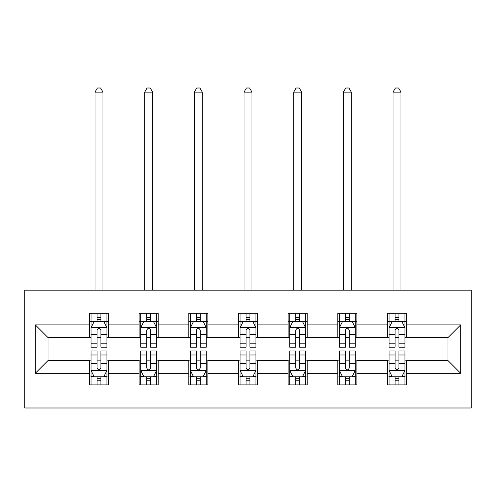 <?xml version="1.0" encoding="UTF-8"?>
<svg xmlns="http://www.w3.org/2000/svg" width="496" height="496" viewBox="0 0 496 496"><rect width="100%" height="100%" fill="white"/><g stroke="black" fill="none" stroke-linecap="round" stroke-linejoin="round"><path stroke-width="0.74" d="M24.8 407.997L471.2 407.997L471.2 290.191L24.8 290.191L24.8 407.997M406.565 324.892L406.565 313.274L387.463 313.274L387.463 324.892L356.891 324.892L356.891 313.274L337.788 313.274L337.788 324.892L307.222 324.892L307.222 313.274L288.12 313.274L288.12 324.892L257.554 324.892L257.554 313.274L238.446 313.274L238.446 324.892L207.88 324.892L207.88 313.274L188.778 313.274L188.778 324.892L158.212 324.892L158.212 313.274L139.109 313.274L139.109 324.892L108.537 324.892L108.537 313.274L89.435 313.274L89.435 324.892L35.309 324.892L35.309 373.29L48.044 360.555L89.435 360.555L89.435 384.915L108.537 384.915L108.537 360.555L139.109 360.555L139.109 384.915L158.212 384.915L158.212 360.555L188.778 360.555L188.778 384.915L207.88 384.915L207.88 360.555L238.446 360.555L238.446 384.915L257.554 384.915L257.554 360.555L288.12 360.555L288.12 384.915L307.222 384.915L307.222 360.555L337.788 360.555L337.788 384.915L356.891 384.915L356.891 360.555L387.463 360.555L387.463 384.915L406.565 384.915L406.565 360.555L447.956 360.555L447.956 337.627L406.565 337.627L406.565 324.892L460.691 324.892L460.691 373.29L406.565 373.29M387.463 373.29L356.891 373.29M337.788 373.29L307.222 373.29M288.12 373.29L257.554 373.29M238.446 373.29L207.88 373.29M188.778 373.29L158.212 373.29M139.109 373.29L108.537 373.29M89.435 373.29L35.309 373.29M387.463 324.892L387.463 337.627L356.891 337.627L356.891 324.892M337.788 324.892L337.788 337.627L307.222 337.627L307.222 324.892M288.12 324.892L288.12 337.627L257.554 337.627L257.554 324.892M238.446 324.892L238.446 337.627L207.88 337.627L207.88 324.892M188.778 324.892L188.778 337.627L158.212 337.627L158.212 324.892M139.109 324.892L139.109 337.627L108.537 337.627L108.537 324.892M89.435 324.892L89.435 337.627L48.044 337.627L35.309 324.892M48.044 337.627L48.044 360.555M460.691 373.29L447.956 360.555M447.956 337.627L460.691 324.892M89.435 321.234L91.028 321.234M97.08 321.234L100.899 321.234M106.95 321.234L108.537 321.234M89.435 337.311L91.028 337.311M97.08 337.311L100.899 337.311M106.95 337.311L108.537 337.311M89.435 360.871L91.028 360.871M97.08 360.871L100.899 360.871M106.95 360.871L108.537 360.871M89.435 376.954L91.028 376.954M97.08 376.954L100.899 376.954M106.95 376.954L108.537 376.954M139.109 360.871L140.697 360.871M146.748 360.871L150.567 360.871M156.618 360.871L158.212 360.871M139.109 376.954L140.697 376.954M146.748 376.954L150.567 376.954M156.618 376.954L158.212 376.954M139.109 321.234L140.697 321.234M146.748 321.234L150.567 321.234M156.618 321.234L158.212 321.234M139.109 337.311L140.697 337.311M146.748 337.311L150.567 337.311M156.618 337.311L158.212 337.311M188.778 360.871L190.371 360.871M196.416 360.871L200.241 360.871M206.286 360.871L207.88 360.871M188.778 376.954L190.371 376.954M196.416 376.954L200.241 376.954M206.286 376.954L207.88 376.954M188.778 321.234L190.371 321.234M196.416 321.234L200.241 321.234M206.286 321.234L207.88 321.234M188.778 337.311L190.371 337.311M196.416 337.311L200.241 337.311M206.286 337.311L207.88 337.311M238.446 360.871L240.039 360.871M246.09 360.871L249.91 360.871M255.961 360.871L257.554 360.871M238.446 376.954L240.039 376.954M246.09 376.954L249.91 376.954M255.961 376.954L257.554 376.954M238.446 321.234L240.039 321.234M246.09 321.234L249.91 321.234M255.961 321.234L257.554 321.234M238.446 337.311L240.039 337.311M246.09 337.311L249.91 337.311M255.961 337.311L257.554 337.311M288.12 360.871L289.714 360.871M295.759 360.871L299.584 360.871M305.629 360.871L307.222 360.871M288.12 376.954L289.714 376.954M295.759 376.954L299.584 376.954M305.629 376.954L307.222 376.954M288.12 321.234L289.714 321.234M295.759 321.234L299.584 321.234M305.629 321.234L307.222 321.234M288.12 337.311L289.714 337.311M295.759 337.311L299.584 337.311M305.629 337.311L307.222 337.311M337.788 360.871L339.382 360.871M345.433 360.871L349.252 360.871M355.303 360.871L356.891 360.871M337.788 376.954L339.382 376.954M345.433 376.954L349.252 376.954M355.303 376.954L356.891 376.954M337.788 321.234L339.382 321.234M345.433 321.234L349.252 321.234M355.303 321.234L356.891 321.234M337.788 337.311L339.382 337.311M345.433 337.311L349.252 337.311M355.303 337.311L356.891 337.311M387.463 360.871L389.05 360.871M395.101 360.871L398.92 360.871M404.972 360.871L406.565 360.871M387.463 376.954L389.05 376.954M395.101 376.954L398.92 376.954M404.972 376.954L406.565 376.954M387.463 321.234L389.05 321.234M395.101 321.234L398.92 321.234M404.972 321.234L406.565 321.234M387.463 337.311L389.05 337.311M395.101 337.311L398.92 337.311M404.972 337.311L406.565 337.311M100.899 317.409L97.08 317.409M106.95 343.189L100.899 343.189L100.899 347.181L106.95 347.181L106.95 327.757L103.763 321.389L94.209 321.389L91.028 327.757L91.028 347.181L97.08 347.181L97.08 343.189L91.028 343.189M91.028 327.757L91.028 313.274M106.95 327.757L106.95 313.274M97.08 321.389L97.08 313.274M100.899 313.274L100.899 321.389M100.899 343.189L100.899 330.15C99.628 327.695 98.351 327.695 97.08 330.15L97.08 343.189M102.97 290.191L102.97 92.144L95.009 92.144L95.009 290.191M95.009 92.144L97.396 88.003L100.583 88.003L102.97 92.144M97.08 380.773L100.899 380.773M91.028 354.993L97.08 354.993L97.08 351.001L91.028 351.001L91.028 370.425L94.209 376.793L103.763 376.793L106.95 370.425L106.95 351.001L100.899 351.001L100.899 354.993L106.95 354.993M106.95 370.425L106.95 384.915M91.028 370.425L91.028 384.915M100.899 376.793L100.899 384.915M97.08 384.915L97.08 376.793M97.08 354.993L97.08 368.038C98.351 370.493 99.622 370.493 100.899 368.038L100.899 354.993M150.567 317.409L146.748 317.409M156.618 343.189L150.567 343.189L150.567 347.181L156.618 347.181L156.618 327.757L153.438 321.389L143.883 321.389L140.697 327.757L140.697 347.181L146.748 347.181L146.748 343.189L140.697 343.189M140.697 327.757L140.697 313.274M156.618 327.757L156.618 313.274M146.748 321.389L146.748 313.274M150.567 313.274L150.567 321.389M150.567 343.189L150.567 330.15C149.296 327.695 148.025 327.695 146.748 330.15L146.748 343.189M152.638 290.191L152.638 92.144L144.677 92.144L144.677 290.191M144.677 92.144L147.064 88.003L150.251 88.003L152.638 92.144M200.241 317.409L196.416 317.409M206.286 343.189L200.241 343.189L200.241 347.181L206.286 347.181L206.286 327.757L203.106 321.389L193.552 321.389L190.371 327.757L190.371 347.181L196.416 347.181L196.416 343.189L190.371 343.189M190.371 327.757L190.371 313.274M206.286 327.757L206.286 313.274M196.416 321.389L196.416 313.274M200.241 313.274L200.241 321.389M200.241 343.189L200.241 330.15C198.97 327.695 197.693 327.695 196.416 330.15L196.416 343.189M202.312 290.191L202.312 92.144L194.351 92.144L194.351 290.191M194.351 92.144L196.738 88.003L199.919 88.003L202.312 92.144M146.748 380.773L150.567 380.773M140.697 354.993L146.748 354.993L146.748 351.001L140.697 351.001L140.697 370.425L143.883 376.793L153.438 376.793L156.618 370.425L156.618 351.001L150.567 351.001L150.567 354.993L156.618 354.993M156.618 370.425L156.618 384.915M140.697 370.425L140.697 384.915M150.567 376.793L150.567 384.915M146.748 384.915L146.748 376.793M146.748 354.993L146.748 368.038C148.019 370.493 149.296 370.493 150.567 368.038L150.567 354.993M196.416 380.773L200.241 380.773M190.371 354.993L196.416 354.993L196.416 351.001L190.371 351.001L190.371 370.425L193.552 376.793L203.106 376.793L206.286 370.425L206.286 351.001L200.241 351.001L200.241 354.993L206.286 354.993M206.286 370.425L206.286 384.915M190.371 370.425L190.371 384.915M200.241 376.793L200.241 384.915M196.416 384.915L196.416 376.793M196.416 354.993L196.416 368.038C197.693 370.493 198.964 370.493 200.241 368.038L200.241 354.993M249.91 317.409L246.09 317.409M255.961 343.189L249.91 343.189L249.91 347.181L255.961 347.181L255.961 327.757L252.774 321.389L243.226 321.389L240.039 327.757L240.039 347.181L246.09 347.181L246.09 343.189L240.039 343.189M240.039 327.757L240.039 313.274M255.961 327.757L255.961 313.274M246.09 321.389L246.09 313.274M249.91 313.274L249.91 321.389M249.91 343.189L249.91 330.15C248.639 327.695 247.368 327.695 246.09 330.15L246.09 343.189M251.98 290.191L251.98 92.144L244.02 92.144L244.02 290.191M244.02 92.144L246.407 88.003L249.593 88.003L251.98 92.144M299.584 317.409L295.759 317.409M305.629 343.189L299.584 343.189L299.584 347.181L305.629 347.181L305.629 327.757L302.448 321.389L292.894 321.389L289.714 327.757L289.714 347.181L295.759 347.181L295.759 343.189L289.714 343.189M289.714 327.757L289.714 313.274M305.629 327.757L305.629 313.274M295.759 321.389L295.759 313.274M299.584 313.274L299.584 321.389M299.584 343.189L299.584 330.15C298.307 327.695 297.036 327.695 295.759 330.15L295.759 343.189M301.649 290.191L301.649 92.144L293.688 92.144L293.688 290.191M293.688 92.144L296.081 88.003L299.262 88.003L301.649 92.144M349.252 317.409L345.433 317.409M355.303 343.189L349.252 343.189L349.252 347.181L355.303 347.181L355.303 327.757L352.117 321.389L342.562 321.389L339.382 327.757L339.382 347.181L345.433 347.181L345.433 343.189L339.382 343.189M339.382 327.757L339.382 313.274M355.303 327.757L355.303 313.274M345.433 321.389L345.433 313.274M349.252 313.274L349.252 321.389M349.252 343.189L349.252 330.15C347.981 327.695 346.704 327.695 345.433 330.15L345.433 343.189M351.323 290.191L351.323 92.144L343.362 92.144L343.362 290.191M343.362 92.144L345.749 88.003L348.936 88.003L351.323 92.144M246.09 380.773L249.91 380.773M240.039 354.993L246.09 354.993L246.09 351.001L240.039 351.001L240.039 370.425L243.226 376.793L252.774 376.793L255.961 370.425L255.961 351.001L249.91 351.001L249.91 354.993L255.961 354.993M255.961 370.425L255.961 384.915M240.039 370.425L240.039 384.915M249.91 376.793L249.91 384.915M246.09 384.915L246.09 376.793M246.09 354.993L246.09 368.038C247.361 370.493 248.632 370.493 249.91 368.038L249.91 354.993M295.759 380.773L299.584 380.773M289.714 354.993L295.759 354.993L295.759 351.001L289.714 351.001L289.714 370.425L292.894 376.793L302.448 376.793L305.629 370.425L305.629 351.001L299.584 351.001L299.584 354.993L305.629 354.993M305.629 370.425L305.629 384.915M289.714 370.425L289.714 384.915M299.584 376.793L299.584 384.915M295.759 384.915L295.759 376.793M295.759 354.993L295.759 368.038C297.03 370.493 298.307 370.493 299.584 368.038L299.584 354.993M345.433 380.773L349.252 380.773M339.382 354.993L345.433 354.993L345.433 351.001L339.382 351.001L339.382 370.425L342.562 376.793L352.117 376.793L355.303 370.425L355.303 351.001L349.252 351.001L349.252 354.993L355.303 354.993M355.303 370.425L355.303 384.915M339.382 370.425L339.382 384.915M349.252 376.793L349.252 384.915M345.433 384.915L345.433 376.793M345.433 354.993L345.433 368.038C346.704 370.493 347.975 370.493 349.252 368.038L349.252 354.993M398.92 317.409L395.101 317.409M404.972 343.189L398.92 343.189L398.92 347.181L404.972 347.181L404.972 327.757L401.791 321.389L392.237 321.389L389.05 327.757L389.05 347.181L395.101 347.181L395.101 343.189L389.05 343.189M389.05 327.757L389.05 313.274M404.972 327.757L404.972 313.274M395.101 321.389L395.101 313.274M398.92 313.274L398.92 321.389M398.92 343.189L398.92 330.15C397.649 327.695 396.378 327.695 395.101 330.15L395.101 343.189M400.991 290.191L400.991 92.144L393.03 92.144L393.03 290.191M393.03 92.144L395.417 88.003L398.604 88.003L400.991 92.144M395.101 380.773L398.92 380.773M389.05 354.993L395.101 354.993L395.101 351.001L389.05 351.001L389.05 370.425L392.237 376.793L401.791 376.793L404.972 370.425L404.972 351.001L398.92 351.001L398.92 354.993L404.972 354.993M404.972 370.425L404.972 384.915M389.05 370.425L389.05 384.915M398.92 376.793L398.92 384.915M395.101 384.915L395.101 376.793M395.101 354.993L395.101 368.038C396.372 370.493 397.649 370.493 398.92 368.038L398.92 354.993M106.869 327.602L91.109 327.602M91.028 321.774L94.023 321.774M103.955 321.774L106.95 321.774M97.08 334.657L91.028 334.657M106.95 334.657L100.899 334.657M100.899 319.436L97.08 319.436M91.109 370.586L106.869 370.586M106.95 376.414L103.955 376.414M94.023 376.414L91.028 376.414M100.899 363.531L106.95 363.531M91.028 363.531L97.08 363.531M97.08 378.746L100.899 378.746M156.538 327.602L140.777 327.602M140.697 321.774L143.691 321.774M153.624 321.774L156.618 321.774M146.748 334.657L140.697 334.657M156.618 334.657L150.567 334.657M150.567 319.436L146.748 319.436M206.212 327.602L190.452 327.602M190.371 321.774L193.359 321.774M203.298 321.774L206.286 321.774M196.416 334.657L190.371 334.657M206.286 334.657L200.241 334.657M200.241 319.436L196.416 319.436M140.777 370.586L156.538 370.586M156.618 376.414L153.624 376.414M143.691 376.414L140.697 376.414M150.567 363.531L156.618 363.531M140.697 363.531L146.748 363.531M146.748 378.746L150.567 378.746M190.452 370.586L206.212 370.586M206.286 376.414L203.298 376.414M193.359 376.414L190.371 376.414M200.241 363.531L206.286 363.531M190.371 363.531L196.416 363.531M196.416 378.746L200.241 378.746M255.88 327.602L240.12 327.602M240.039 321.774L243.034 321.774M252.966 321.774L255.961 321.774M246.09 334.657L240.039 334.657M255.961 334.657L249.91 334.657M249.91 319.436L246.09 319.436M305.548 327.602L289.788 327.602M289.714 321.774L292.702 321.774M302.641 321.774L305.629 321.774M295.759 334.657L289.714 334.657M305.629 334.657L299.584 334.657M299.584 319.436L295.759 319.436M355.223 327.602L339.462 327.602M339.382 321.774L342.376 321.774M352.309 321.774L355.303 321.774M345.433 334.657L339.382 334.657M355.303 334.657L349.252 334.657M349.252 319.436L345.433 319.436M240.12 370.586L255.88 370.586M255.961 376.414L252.966 376.414M243.034 376.414L240.039 376.414M249.91 363.531L255.961 363.531M240.039 363.531L246.09 363.531M246.09 378.746L249.91 378.746M289.788 370.586L305.548 370.586M305.629 376.414L302.641 376.414M292.702 376.414L289.714 376.414M299.584 363.531L305.629 363.531M289.714 363.531L295.759 363.531M295.759 378.746L299.584 378.746M339.462 370.586L355.223 370.586M355.303 376.414L352.309 376.414M342.376 376.414L339.382 376.414M349.252 363.531L355.303 363.531M339.382 363.531L345.433 363.531M345.433 378.746L349.252 378.746M404.891 327.602L389.131 327.602M389.05 321.774L392.045 321.774M401.977 321.774L404.972 321.774M395.101 334.657L389.05 334.657M404.972 334.657L398.92 334.657M398.92 319.436L395.101 319.436M389.131 370.586L404.891 370.586M404.972 376.414L401.977 376.414M392.045 376.414L389.05 376.414M398.92 363.531L404.972 363.531M389.05 363.531L395.101 363.531M395.101 378.746L398.92 378.746"/></g></svg>
